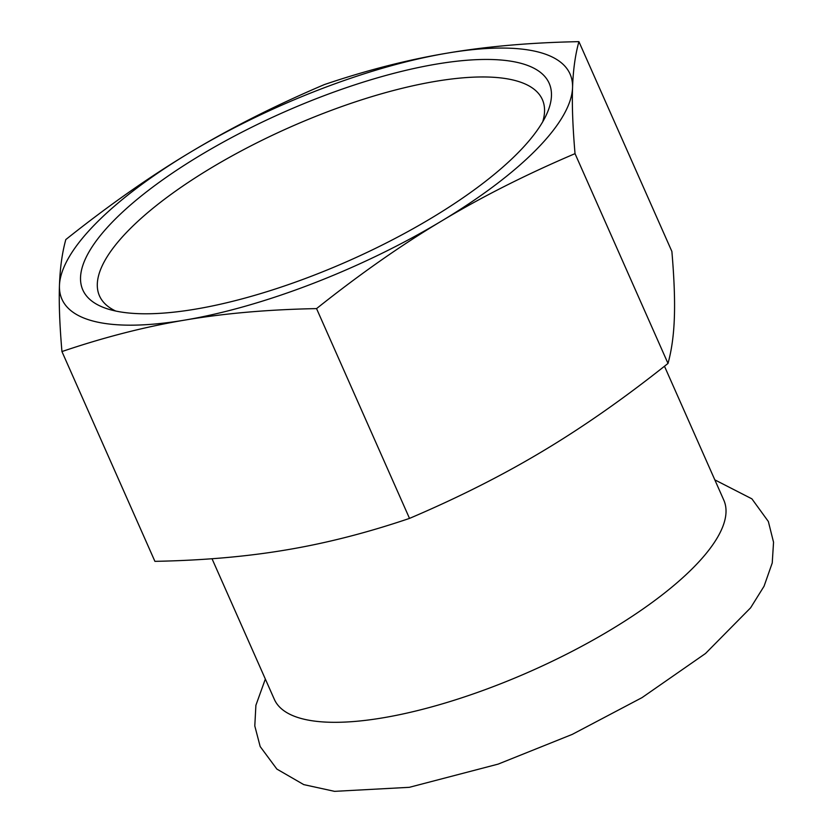 <?xml version="1.0" encoding="UTF-8"?>
<svg xmlns="http://www.w3.org/2000/svg" width="833" height="833" viewBox="0 0 833 833"><rect width="100%" height="100%" fill="white"/><g stroke="black" fill="none" stroke-linecap="round" stroke-linejoin="round"><path stroke-width="1.25" d="M664.474 366.228L723.815 500.154A245.829 78.156 156.1 0 1 609.975 630.279A245.829 78.156 156.1 0 1 301.046 718.452A245.829 78.156 156.1 0 1 274.328 699.335L212.019 558.735M115.693 311.032A242.216 77.011 156.1 0 1 99.481 295.871A242.216 77.011 156.1 0 1 249.473 146.608A242.216 77.011 156.1 0 1 516.043 80.77A242.216 77.011 156.1 0 1 542.377 99.606A242.216 77.011 156.1 0 1 542.72 121.795M521.448 63.454A255.044 81.082 -23.9 0 0 203.887 153.178A255.044 81.082 -23.9 0 0 107.342 308.824A255.044 81.082 -23.9 0 0 348.85 260.75A255.044 81.082 -23.9 0 0 546.687 114.131A255.044 81.082 -23.9 0 0 521.448 63.454M190.632 152.095A277.889 88.35 -23.9 0 0 59.455 285.573A277.889 88.35 -23.9 0 0 184.822 320.091A277.889 88.35 -23.9 0 0 441.365 221.141A277.889 88.35 -23.9 0 0 572.552 87.663A277.889 88.35 -23.9 0 0 447.186 53.145A277.889 88.35 -23.9 0 0 190.632 152.095C150.357 176.19 108.748 205.345 65.817 239.56C62.163 252.743 60.038 268.08 59.455 285.573C58.831 302.973 59.664 324.964 61.944 351.557C104.177 337.23 145.14 326.744 184.822 320.091C224.462 313.354 268.372 309.522 316.55 308.606C359.481 274.39 401.079 245.235 441.365 221.141C481.609 196.963 526.164 174.461 575.03 153.647C572.75 127.064 571.927 105.062 572.552 87.663C573.135 70.17 575.249 54.832 578.914 41.65C530.736 42.577 486.826 46.409 447.186 53.145C407.504 59.789 366.541 70.274 324.308 84.602C275.431 105.416 230.876 127.918 190.632 152.095M578.914 41.65L671.877 251.441C674.157 278.024 674.99 300.026 674.366 317.425C673.782 334.918 671.658 350.256 668.004 363.438L575.03 153.647M668.004 363.438C625.073 397.653 583.464 426.808 543.178 450.903C502.934 475.081 458.379 497.582 409.513 518.397C367.28 532.724 326.317 543.21 286.635 549.853C246.995 556.59 203.085 560.422 154.907 561.348L61.944 351.557M409.513 518.397L316.55 308.606M265.342 679.062L255.898 705.28L254.794 725.939L260.177 746.545L276.868 769.078L303.753 784.613L334.543 791.35L409.326 787.32L498.165 764.111L572.281 734.373L642.024 697.627L705.52 653.489L750.606 607.819L764.048 586.245L772.233 562.973L773.545 542.241L768.349 521.489L751.907 498.852L714.839 479.87"/></g></svg>
